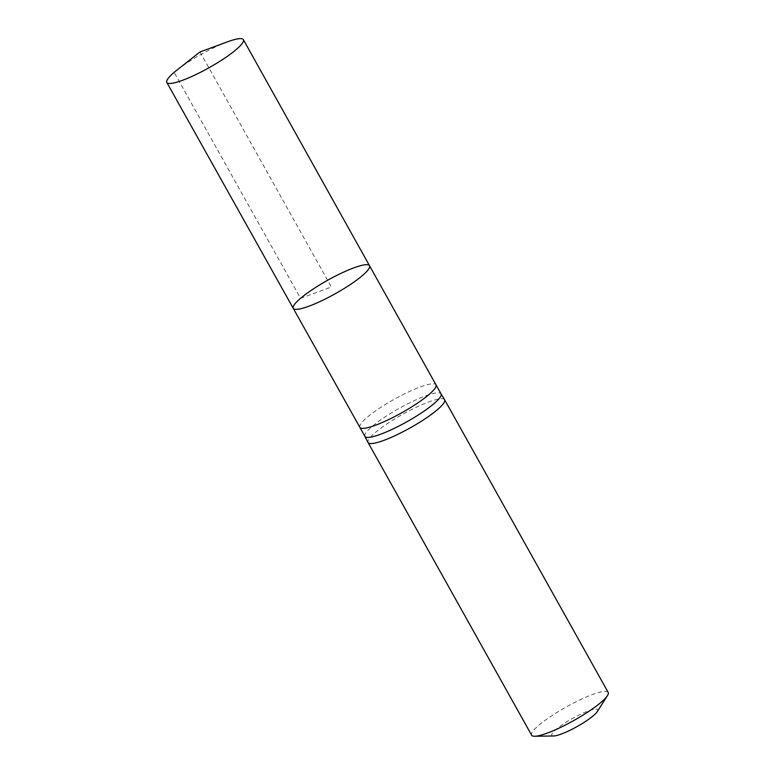 <?xml version="1.0" encoding="UTF-8"?>
<svg xmlns="http://www.w3.org/2000/svg" width="775" height="775" viewBox="0 0 775 775"><rect width="100%" height="100%" fill="white"/><g stroke="black" fill="none" stroke-linecap="round" stroke-linejoin="round"><path stroke-width="0.58" stroke-dasharray="3.88 2.91" d="M364.899 436.364L364.889 436.335A43.594 7.721 150.8 0 1 372.213 426.376A43.594 7.721 150.8 0 1 413.007 401.237A43.594 7.721 150.8 0 1 441.004 393.797L441.014 393.816M444.588 399.706A43.846 7.769 -29.2 0 0 416.437 407.185A43.846 7.769 -29.2 0 0 375.4 432.469A43.846 7.769 -29.2 0 0 368.038 442.486M597.302 711.586A26.311 4.66 -29.2 0 0 584.331 712.554A26.311 4.66 -29.2 0 0 556.208 729.304A26.311 4.66 -29.2 0 0 553.66 735.979M608.181 692.424A43.846 7.769 -29.2 0 0 580.126 699.806A43.846 7.769 -29.2 0 0 538.974 725.138A43.846 7.769 -29.2 0 0 531.631 735.204M369.52 265.718A43.681 7.74 -29.2 0 0 341.562 273.071A43.681 7.74 -29.2 0 0 300.564 298.317A43.681 7.74 -29.2 0 0 293.26 308.343M227.753 41.743A43.846 7.769 -29.2 0 0 176.778 70.234M200.008 51.954L331.39 287.031L300.564 298.317L174.152 72.375L200.008 51.954M359.862 427.345L359.862 427.335A43.594 7.721 150.8 0 1 367.156 417.338A43.594 7.721 150.8 0 1 408.076 392.14A43.594 7.721 150.8 0 1 435.976 384.797"/><path stroke-width="1.16" d="M300.564 298.317A43.681 7.74 -29.2 0 0 293.26 308.343A43.681 7.74 -29.2 0 0 335.158 293.783A43.681 7.74 -29.2 0 0 369.52 265.718A43.681 7.74 -29.2 0 0 341.562 273.071A43.681 7.74 -29.2 0 0 300.564 298.317M364.899 436.364L368.038 442.486A43.846 7.769 -29.2 0 0 368.067 442.535A43.846 7.769 -29.2 0 0 410.13 427.916A43.846 7.769 -29.2 0 0 444.618 399.745A43.846 7.769 -29.2 0 0 444.588 399.706L441.014 393.816A43.594 7.721 150.8 0 1 441.033 393.845A43.594 7.721 150.8 0 1 406.739 421.852A43.594 7.721 150.8 0 1 364.918 436.383A43.594 7.721 150.8 0 1 364.889 436.335M368.067 442.535L531.631 735.204A43.846 7.769 -29.2 0 0 534.721 736.25L553.66 735.979A26.311 4.66 -29.2 0 0 577.046 726.582A26.311 4.66 -29.2 0 0 597.302 711.586L607.464 695.601A43.846 7.769 -29.2 0 0 608.181 692.424L444.618 399.745M534.721 736.25A43.846 7.769 -29.2 0 0 573.694 720.585A43.846 7.769 -29.2 0 0 607.464 695.601M369.52 265.718L435.976 384.797A43.594 7.721 150.8 0 1 428.682 394.804A43.594 7.721 150.8 0 1 387.771 420.002A43.594 7.721 150.8 0 1 359.862 427.345L293.26 308.343A43.681 7.74 -29.2 0 0 335.158 293.783A43.681 7.74 -29.2 0 0 369.52 265.718L243.369 39.651A43.846 7.769 -29.2 0 0 227.753 41.743L200.008 51.954L176.778 70.234A43.846 7.769 -29.2 0 0 174.152 72.375A43.846 7.769 -29.2 0 0 166.819 82.441A43.846 7.769 -29.2 0 0 194.883 75.049A43.846 7.769 -29.2 0 0 236.026 49.716A43.846 7.769 -29.2 0 0 243.369 39.651M364.918 436.383L359.862 427.345A43.594 7.721 150.8 0 1 359.862 427.335M435.976 384.797L441.033 393.845M293.26 308.343L166.819 82.441"/></g></svg>
